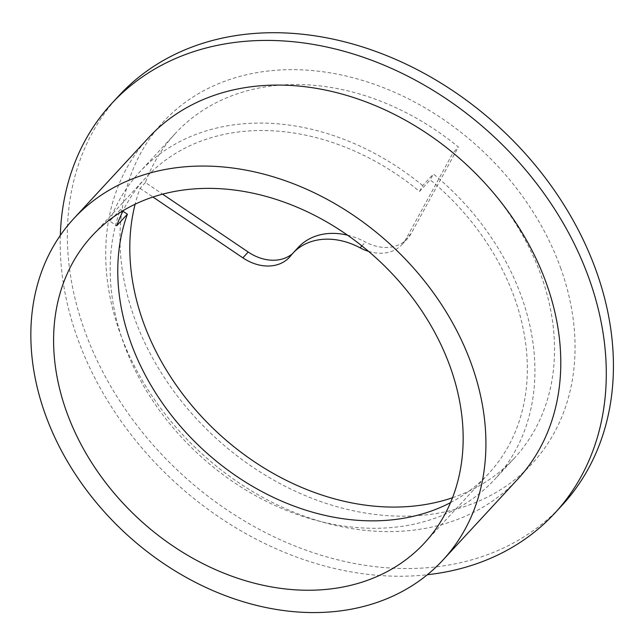 <?xml version="1.0" encoding="UTF-8"?>
<svg xmlns="http://www.w3.org/2000/svg" width="644" height="644" viewBox="0 0 644 644"><rect width="100%" height="100%" fill="white"/><g stroke="black" fill="none" stroke-linecap="round" stroke-linejoin="round"><path stroke-width="0.48" stroke-dasharray="3.22 2.42" d="M148.643 137.631A251.442 195.953 -137.2 0 0 119.865 332.546A251.442 195.953 -137.2 0 0 302.656 515.586A251.442 195.953 -137.2 0 0 517.865 479.039M118.858 95.779A301.73 235.149 -137.2 0 0 84.324 329.672A301.73 235.149 -137.2 0 0 303.662 549.324A301.73 235.149 -137.2 0 0 561.914 505.476M60.311 235.382A301.73 235.149 -137.2 0 0 77.191 337.384A301.73 235.149 -137.2 0 0 427.31 574.738M450.542 502.618A226.294 176.359 -137.2 0 0 488.707 473.541A226.294 176.359 -137.2 0 0 514.604 298.116A226.294 176.359 -137.2 0 0 430.224 179.861L419.534 191.429A226.294 176.359 -137.2 0 0 145.713 177.833A226.294 176.359 -137.2 0 0 123.165 210.636M560.908 268.709A251.442 195.953 -137.2 0 0 268.492 70.977A251.442 195.953 -137.2 0 0 134.129 317.122A251.442 195.953 -137.2 0 0 426.545 514.846A251.442 195.953 -137.2 0 0 560.908 268.709M122.899 211.184L120.444 209.525A234.674 182.888 -137.2 0 0 123.398 342.495A234.674 182.888 -137.2 0 0 293.994 513.332A234.674 182.888 -137.2 0 0 494.858 479.233A234.674 182.888 -137.2 0 0 521.721 297.311A234.674 182.888 -137.2 0 0 433.42 174.017L430.224 179.861M452.523 497.731A234.674 182.888 -137.2 0 0 514.467 458.021A234.674 182.888 -137.2 0 0 541.33 276.107A234.674 182.888 -137.2 0 0 453.03 152.813L458.375 147.025A234.674 182.888 -137.2 0 0 175.216 133.59A234.674 182.888 -137.2 0 0 145.407 182.534L162.618 194.166M419.534 191.429L422.722 185.585L433.42 174.017M120.444 209.525L109.754 221.085L116.693 225.786M422.722 185.585A234.674 182.888 -137.2 0 0 139.563 172.149A234.674 182.888 -137.2 0 0 109.754 221.085M347.535 235.173A67.048 52.253 42.8 0 1 365.462 242.047A41.908 32.659 -137.2 0 0 407.451 238.707A41.908 32.659 -137.2 0 0 411.146 233.555L458.375 147.025M292.424 253.744A41.908 32.659 -137.2 0 0 294.799 251.482A41.908 32.659 -137.2 0 0 296.143 249.904A67.048 52.253 42.8 0 1 298.285 247.393M145.407 182.534L140.054 188.314A234.674 182.888 -137.2 0 0 135.119 204.228M411.146 233.555L405.792 239.335L453.03 152.813M405.792 239.335A41.908 32.659 42.8 0 1 402.098 244.487A41.908 32.659 42.8 0 1 368.545 251.361M140.054 188.314L152.966 197.04M361.896 245.903L365.462 242.047M296.143 249.904L290.798 255.692M488.707 473.541L424.525 542.948M514.467 458.021L494.858 479.233M145.713 177.833L92.229 235.672M175.216 133.59L139.563 172.149M402.098 244.487L407.451 238.707M289.454 257.262L294.799 251.482"/><path stroke-width="0.97" d="M442.991 560.014L517.865 479.039A251.442 195.953 -137.2 0 0 546.643 284.133A251.442 195.953 -137.2 0 0 363.852 101.092A251.442 195.953 -137.2 0 0 148.643 137.631L73.77 218.606A251.442 195.953 42.8 0 1 288.979 182.067A251.442 195.953 42.8 0 1 471.77 365.108A251.442 195.953 42.8 0 1 442.991 560.014A251.442 195.953 42.8 0 1 227.783 596.553A251.442 195.953 42.8 0 1 44.991 413.512A251.442 195.953 42.8 0 1 73.77 218.606M427.31 574.738A301.73 235.149 -137.2 0 0 554.782 513.179L561.914 505.476A301.73 235.149 -137.2 0 0 596.449 271.575A301.73 235.149 -137.2 0 0 377.102 51.931A301.73 235.149 -137.2 0 0 118.858 95.779L111.726 103.491A301.73 235.149 -137.2 0 0 60.311 235.382M554.782 513.179A301.73 235.149 -137.2 0 0 589.316 279.287A301.73 235.149 -137.2 0 0 369.978 59.642A301.73 235.149 -137.2 0 0 111.726 103.491M450.43 367.523A226.294 176.359 42.8 0 1 424.525 542.948A226.294 176.359 42.8 0 1 230.842 575.833A226.294 176.359 42.8 0 1 66.332 411.097A226.294 176.359 42.8 0 1 92.229 235.672A226.294 176.359 42.8 0 1 285.92 202.788A226.294 176.359 42.8 0 1 450.43 367.523M123.165 210.636A226.294 176.359 -137.2 0 0 116.693 225.786L127.391 214.219A226.294 176.359 -137.2 0 0 130.507 341.69A226.294 176.359 -137.2 0 0 450.542 502.618M135.119 204.228A234.674 182.888 -137.2 0 0 143.008 321.292A234.674 182.888 -137.2 0 0 452.523 497.731M127.391 214.219L122.899 211.184M162.618 194.166L248.198 252.037A41.908 32.659 -137.2 0 0 292.424 253.744M152.966 197.04L242.852 257.825A41.908 32.659 42.8 0 0 289.454 257.262A41.908 32.659 42.8 0 0 290.798 255.692A67.048 52.253 42.8 0 1 292.94 253.173L298.285 247.393A67.048 52.253 42.8 0 1 347.535 235.173M368.545 251.361A41.908 32.659 42.8 0 1 360.117 247.827L361.896 245.903M292.94 253.173A67.048 52.253 42.8 0 1 360.117 247.827M242.852 257.825L248.198 252.037"/></g></svg>
